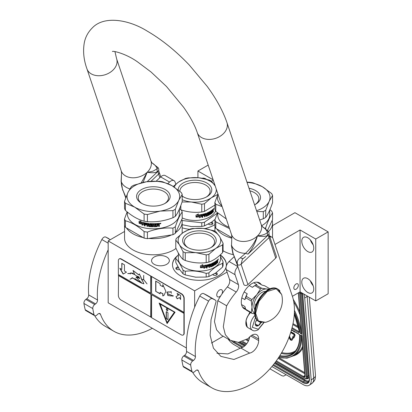 <?xml version="1.0" encoding="UTF-8"?>
<svg xmlns="http://www.w3.org/2000/svg" width="412" height="412" viewBox="0 0 412 412"><rect width="100%" height="100%" fill="white"/><g stroke="black" fill="none" stroke-linecap="round" stroke-linejoin="round"><path stroke-width="0.62" d="M175.733 232.486A28.814 16.634 -0 0 0 182.176 222.001A28.814 16.634 -0 0 0 181.816 219.38M176.032 248.436A28.814 16.634 180 0 1 173.74 249.924A28.814 16.634 180 0 1 142.336 253.535A28.814 16.634 180 0 1 124.548 238.162L124.548 225.488M268.495 231.523A28.814 16.634 -0 0 0 272.538 223.021A28.814 16.634 -0 0 0 272.178 220.399M216.81 228.964A28.814 16.634 -0 0 0 231.693 238.141M296.079 283.992A3.193 1.844 -60 0 1 297.68 283.832A3.193 1.844 -60 0 1 298.17 286.392A3.193 1.844 -60 0 1 296.079 289.209A3.193 1.844 -60 0 1 294.482 289.368A3.193 1.844 -60 0 1 293.993 286.809A3.193 1.844 -60 0 1 296.079 283.992M272.538 225.616L294.93 212.69L328.153 231.874L315.747 239.032L300.07 229.978L300.07 291.866L292.386 296.305M300.07 229.978L274.969 244.47M233.264 254.688A28.814 16.634 180 0 1 223.077 250.79M166.742 264.298A8.894 5.135 -0 0 0 169.342 260.667A8.894 5.135 -0 0 0 163.852 255.924A8.894 5.135 -0 0 0 154.16 257.037A8.894 5.135 -0 0 0 151.554 260.667A8.894 5.135 -0 0 0 157.044 265.41A8.894 5.135 -0 0 0 166.742 264.298M214.889 224.612A26.934 15.553 180 0 1 214.044 225.122A26.934 15.553 180 0 1 204.805 228.608M189.319 229.324A26.934 15.553 180 0 1 182.176 227.8M220.477 255.054A26.934 15.553 180 0 1 226.363 264.762A26.934 15.553 180 0 1 218.478 275.757A26.934 15.553 180 0 1 189.123 279.125A26.934 15.553 180 0 1 172.494 264.762A26.934 15.553 180 0 1 178.01 255.327M227.074 272.121L194.644 290.846L108.181 240.927L124.548 231.477M213.122 179.781L197.925 171.006L208.184 165.083M211.541 181.249L213.277 180.25M328.153 231.874L328.153 293.761L315.747 300.92L300.07 291.866M223.222 336.238L211.438 343.036M186.389 347.965L108.181 302.815L108.181 240.927M301.795 282.122A8.456 4.882 -120 0 0 305.488 290.635A8.456 4.882 -120 0 0 312.002 292.901A8.456 4.882 -120 0 0 313.753 289.028A8.456 4.882 -120 0 0 310.061 280.521A8.456 4.882 -120 0 0 303.546 278.255A8.456 4.882 -120 0 0 301.795 282.122M301.795 241.205A8.456 4.882 -120 0 0 305.488 249.718A8.456 4.882 -120 0 0 312.002 251.984A8.456 4.882 -120 0 0 313.753 248.112A8.456 4.882 -120 0 0 310.061 239.599A8.456 4.882 -120 0 0 303.546 237.333A8.456 4.882 -120 0 0 301.795 241.205M315.747 239.032L315.747 300.92M220.477 255.363A26.934 15.553 180 0 1 226.363 264.911M172.494 264.911A26.934 15.553 180 0 1 176.223 257.17M221.023 295.404A4.074 2.348 -60 0 1 219.627 296.625A4.074 2.348 -60 0 1 217.593 296.825A4.074 2.348 -60 0 1 216.97 293.565A4.074 2.348 -60 0 1 219.627 289.976A4.074 2.348 -60 0 1 221.661 289.775A4.074 2.348 -60 0 1 221.795 294.235M194.644 290.846L194.644 307.151M197.925 171.006L197.925 177.696M206.299 179.184A8.456 4.882 -120 0 0 202.225 178.267M126.448 227.944A28.814 16.634 -0 0 0 143.067 237.539M148.82 238.43A28.814 16.634 -0 0 0 171.526 234.917M313.172 285.717A8.456 4.882 60 0 1 310.349 280.835M313.172 244.8A8.456 4.882 60 0 1 310.349 239.918M208.457 224.082A2.379 1.375 -0 0 0 208.822 224.355A2.379 1.375 -0 0 0 212.185 224.355L212.185 224.355A2.379 1.375 -0 0 0 211.572 222.156M178.072 266.971A2.379 1.375 -0 0 0 175.95 268.696A2.379 1.375 -0 0 0 176.568 269.314A2.379 1.375 -0 0 0 179.555 269.494M212.886 274.722A2.379 1.375 -0 0 0 213.251 274.989A2.379 1.375 -0 0 0 216.614 274.989L216.614 274.989A2.379 1.375 -0 0 0 216.006 272.79M209.075 224.483A1.756 1.015 180 0 1 208.75 223.922M211.933 224.483A1.756 1.015 -0 0 0 212.257 223.891A1.756 1.015 -0 0 0 210.491 222.882M176.825 269.443A1.756 1.015 -0 0 1 176.557 269.118A1.756 1.015 180 0 1 176.496 268.856A1.756 1.015 180 0 1 178.566 267.857M213.504 275.118A1.756 1.015 180 0 1 213.179 274.557M216.362 275.118A1.756 1.015 -0 0 0 216.686 274.526A1.756 1.015 -0 0 0 214.925 273.517M307.131 295.945A12.53 6.577 55.8 0 1 307.172 296.377L304.705 298.056L311.189 379.91A12.53 6.577 -124.2 0 1 309.366 385.163L311.832 383.49A12.53 6.577 55.8 0 0 313.661 378.237L311.189 379.91M304.705 298.056A12.53 6.577 -124.2 0 0 303.757 293.998M228.114 339.061A12.53 6.577 -124.2 0 0 234.001 344.648L240.32 348.294M309.366 385.163A12.53 6.577 -124.2 0 1 303.103 384.54L271.92 366.541M269.942 368.822L281.983 375.775L283.636 376.11L286.139 374.75M301.512 335.435L300.6 334.997L301.929 335.672L305.091 376.135A3.131 1.643 55.8 0 1 303.067 377.294L275.824 361.561M294.405 312.306A50.429 26.466 -124.2 0 1 300.482 333.535L301.502 332.875M301.733 333.236L298.484 292.783M289.281 336.625L289.785 336.434L289.456 336.151M291.397 339.395A0.875 0.458 -124.2 0 1 290.553 338.659L289.579 336.573M291.912 340.168A1.777 0.932 -124.2 0 0 292.062 340.096A1.777 0.932 -124.2 0 0 292.201 339.952L293.359 337.727M293.9 337.881L294.92 335.749A1.514 0.793 -124.2 0 0 294.832 334.57A1.514 0.793 -124.2 0 0 293.854 333.442L291.464 332.062L291.196 332.242L291.253 332.942L293.643 334.323A0.613 0.324 55.8 0 1 294.039 334.781A0.613 0.324 55.8 0 1 294.075 335.255L293.03 336.877L292.741 336.542L293.045 337.634L293.9 337.881L293.607 337.546L294.657 335.929A1.514 0.793 -124.2 0 0 294.565 334.75A1.514 0.793 -124.2 0 0 293.591 333.622L291.196 332.242M293.21 336.599L292.741 336.542M291.238 332.211L290.939 331.742M293.19 330.887L293.643 331.542L294.575 332.077L294.832 331.835M291.784 330.074L292.211 330.712L292.484 330.481M292.937 337.243L291.361 339.457A0.875 0.458 55.8 0 1 291.289 339.534A0.875 0.458 55.8 0 1 290.285 338.839L289.27 336.656M293.519 337.912L293.256 338.092L292.674 337.423M289.028 337.299L289.765 338.875A1.777 0.932 -124.2 0 0 291.794 340.276A1.777 0.932 -124.2 0 0 291.938 340.127L293.256 338.092M293.874 337.366L293.607 337.546M291.207 332.386L290.815 332.144M290.661 332.628L291.042 332.499M294.575 332.077L294.544 331.67M292.211 330.712L292.262 330.352M294.312 331.536L293.437 331.032M250.527 312.553A9.522 5.495 120 0 0 249.1 314.129M248.101 315.556A9.522 5.495 120 0 0 245.954 321.252M250.604 312.595A10.022 5.789 120 0 0 245.851 323.07L245.851 322.709A9.522 5.495 120 0 0 245.851 322.859M245.851 323.07A10.022 5.789 120 0 0 247.926 327.658L252.443 330.264C253.71 331.176 255.589 331.032 258.082 329.832L263.943 322.653M255.445 317.436L252.324 327.293L258.339 329.255L263.67 322.684M256.81 319.867A4.383 2.534 120 0 0 255.239 323.883A4.383 2.534 120 0 0 258.339 325.676A4.383 2.534 120 0 0 260.961 322.493M255.249 323.626L255.651 325.382L258.309 325.619L260.966 322.313M258.309 325.619L255.27 323.868M256.604 320.139A3.76 2.168 120 0 1 255.775 321.566L256.985 320.067M249.904 312.193L247.787 316.323M246.077 320.881L247.148 327.04M250.172 312.348L248.833 314.675M245.856 322.673L247.385 327.179M222.14 206.633L215.775 204.27L215.775 211.402L226.265 218.911M254.977 204.64A15.126 8.734 180 0 0 258.849 198.805A15.126 8.734 180 0 0 254.42 192.631A15.126 8.734 -0 0 0 249.873 190.828M249.008 188.248A16.789 9.692 180 0 1 255.595 190.596A16.789 9.692 180 0 1 255.595 204.3A16.789 9.692 180 0 1 254.58 204.841M231.75 237.59L215.775 228.372L215.775 221.81L229.525 228.614M269.942 209.636L271.673 211.119A29.443 17 180 0 1 272.559 213.025L272.559 219.586L267.496 230.493M272.559 213.025C270.277 215.97 267.996 220.883 265.719 227.764L265.719 228.948M265.719 227.764A29.443 17 180 0 1 264.864 228.294M269.721 210.161L269.721 214.837A25.997 15.007 180 0 1 262.104 225.452A25.997 15.007 -0 0 1 261.702 225.683M217.505 212.875L214.889 219.9L214.889 226.461A29.443 17 -0 0 0 215.775 228.372M214.889 219.9A29.443 17 -0 0 0 215.775 221.81M217.727 213.061L217.727 214.837A25.997 15.007 -0 0 0 229.062 227.233M217.979 194.248L214.889 202.364L214.889 209.492A29.443 17 -0 0 0 215.775 211.402M246.958 182.155L249.677 182.279A29.443 17 180 0 1 252.983 182.789L262.331 186.708A26.311 15.187 180 0 1 269.139 201.38L265.719 210.228L265.719 217.356A29.443 17 180 0 1 264.545 218.077A29.443 17 -0 0 1 263.299 218.751L259.678 220.008M247.035 182.382A26.311 15.187 180 0 1 262.331 186.708L271.673 193.578A29.443 17 180 0 1 272.559 195.489L272.559 202.616C270.277 209.481 267.996 214.395 265.719 217.356M272.559 195.489L269.139 201.38A26.311 15.187 -0 0 1 256.552 210.712M256.825 211.526L263.299 211.624L263.299 218.751M263.299 211.624A29.443 17 -0 0 0 265.719 210.228M217.994 194.284A26.311 15.187 -0 0 0 221.908 205.938M214.889 202.364A29.443 17 -0 0 0 215.775 204.27M211.181 222.423A21.3 12.298 0 0 0 211.315 222.336L215.064 219.385M206.252 197.075A15.126 8.734 0 0 0 209.899 192.754A15.126 8.734 180 0 0 210.125 191.235A15.126 8.734 180 0 0 196.318 182.537A15.126 8.734 180 0 0 180.101 189.721A15.126 8.734 0 0 0 179.874 191.235A15.126 8.734 0 0 0 179.874 191.322M182.197 195.885A15.126 8.734 0 0 0 183.747 197.075M178.211 189.973A16.789 9.692 180 0 1 178.468 188.196A16.789 9.692 180 0 1 197.915 180.332A16.789 9.692 180 0 1 211.531 191.565A16.789 9.692 180 0 1 206.87 196.735A16.789 9.692 180 0 1 183.129 196.735A16.789 9.692 180 0 1 182.197 196.148M201.633 216.46L199.537 217.757L200.217 216.743A21.048 12.154 0 0 1 196.174 217.103L196.946 216.125A21.048 12.154 0 0 0 200.886 215.692L201.633 214.508L201.633 216.46L201.55 214.637M199.48 217.618L201.55 216.326M196.292 216.954A20.796 12.01 0 0 0 200.155 216.599L200.217 216.743M195.973 216.964L196.854 216.022L195.988 217.109L195.988 215.141L198.357 214.019L197.611 215.033L198.316 213.874M196.833 215.878A20.796 12.01 0 0 0 200.732 215.455L201.396 214.4M196.854 216.022A21.048 12.154 0 0 0 200.804 215.594L200.732 215.455M197.611 215.033A21.048 12.154 0 0 0 201.473 214.539L200.804 215.594M210.671 213.56L210.671 213.56A21.048 12.154 0 0 0 211.953 212.649L212.025 210.12A21.048 12.154 0 0 0 213.174 209.1L213.339 210.032L213.117 209.157M213.339 210.032L212.88 210.558L213.339 210.748L213.339 211.984L213.117 210.676M213.117 209.96L212.88 210.558M213.339 211.984A21.048 12.154 0 0 1 212.947 212.371L212.947 211.279L212.566 211.119A20.796 12.01 0 0 1 212.154 211.48L212.36 211.562A21.048 12.154 0 0 0 212.777 211.196L212.947 211.279M212.36 211.562L212.154 212.571L212.154 211.48M212.36 212.649L212.185 213.04L212.154 212.571M212.185 213.04A21.048 12.154 0 0 1 210.259 214.389L210.079 214.292A20.796 12.01 0 0 0 211.979 212.958M210.053 214.276L209.873 211.938A20.796 12.01 0 0 1 209.373 212.226L209.543 212.329A21.048 12.154 0 0 0 210.053 212.041M209.023 212.607L208.858 212.499A20.796 12.01 0 0 1 207.375 213.195L207.524 213.313A21.048 12.154 0 0 0 209.023 212.607L209.023 215.085A21.048 12.154 0 0 0 209.543 214.807L209.373 212.226M209.543 214.807L209.543 212.329M209.023 214.889A20.796 12.01 0 0 0 209.373 214.703M207.524 213.313L207.524 213.885A21.048 12.154 0 0 0 208.529 213.426L208.369 213.318M208.529 213.426L208.529 215.332L208.59 213.447M208.529 215.332A21.048 12.154 0 0 1 206.17 216.321L206.036 216.197A20.796 12.01 0 0 0 208.369 215.219M205.918 215.079L205.789 214.956A20.796 12.01 0 0 1 204.991 215.224L205.109 215.352A21.048 12.154 0 0 0 205.918 215.079L206.17 216.321M202.848 214.822L202.74 215.419L202.848 214.822A21.048 12.154 0 0 0 204.486 214.395L204.486 216.872A21.048 12.154 0 0 0 205.109 216.681L204.991 215.224M205.109 216.681L205.109 215.352M204.486 216.707A20.796 12.01 0 0 0 204.991 216.552M204.486 214.395L204.373 214.266A20.796 12.01 0 0 1 202.756 214.688M202.74 215.419A21.048 12.154 0 0 0 204.223 215.043L204.223 215.615L204.115 215.074M206.417 213.421L206.417 215.564L206.17 213.272A21.048 12.154 0 0 1 202.349 214.358L202.06 214.662L202.06 217.469A21.048 12.154 0 0 0 202.74 217.325L202.647 215.857A20.796 12.01 0 0 0 204.115 215.486M202.74 215.991A21.048 12.154 0 0 0 204.223 215.615M202.74 217.325L202.647 215.857M202.06 217.315A20.796 12.01 0 0 0 202.647 217.186M206.417 215.564L206.51 215.62A21.048 12.154 0 0 0 208.096 214.961L207.942 214.091A20.796 12.01 0 0 1 206.927 214.528L206.69 214.384M208.096 214.204A21.048 12.154 0 0 1 207.071 214.647L206.927 214.528M207.071 214.647L207.071 212.927A21.048 12.154 0 0 0 211.675 210.388L211.675 210.959L211.48 210.532M211.675 210.959A21.048 12.154 0 0 1 210.671 211.66L210.486 211.562A20.796 12.01 0 0 0 211.48 210.872M210.594 212.278A21.048 12.154 0 0 0 211.449 211.701L211.449 212.273L211.253 211.84M210.408 212.757L210.594 213.519L210.408 212.757A20.796 12.01 0 0 0 211.253 212.18M210.594 212.855A21.048 12.154 0 0 0 211.449 212.273M205.109 214.297L205.212 214.173A21.048 12.154 0 0 0 205.82 213.967L205.918 214.508A21.048 12.154 0 0 1 205.109 214.776L205.088 214.044A20.796 12.01 -0 0 0 205.691 213.843L205.789 213.983M205.109 214.776L204.991 214.168M212.36 210.414A21.048 12.154 0 0 0 212.88 209.955L212.669 209.878A20.796 12.01 0 0 1 212.154 210.336L212.36 210.99A21.048 12.154 0 0 0 212.947 210.47L212.947 209.986M212.36 210.99L212.154 210.336M207.375 213.195L207.375 213.771M213.622 209.208L213.792 208.457M213.679 209.229L213.89 208.487M213.988 208.312L213.591 209.059L213.838 208.395M182.197 217.938A21.048 12.154 0 0 0 215.533 210.959M180.832 209.852C187.81 212.139 194.788 212.85 201.772 211.984A23.803 13.745 0 0 0 204.481 211.418L204.481 203.667L211.315 197.786L218.149 194.263M215.198 185.972L211.377 181.089A23.803 13.745 180 0 0 209.167 180.018L198.697 177.768L188.227 177.886A23.803 13.745 180 0 0 185.518 178.458L178.684 181.975A21.3 12.298 180 0 1 198.697 177.768A21.3 12.298 180 0 1 215.013 185.673A21.3 12.298 0 0 1 215.208 185.997M182.068 201.978L191.302 201.988A21.3 12.298 0 0 0 211.315 197.786A21.3 12.298 0 0 0 216.259 189.118M204.481 211.418L214.889 205.104M180.832 209.677L180.832 205.454M201.772 211.984L201.772 204.239A23.803 13.745 0 0 0 204.481 203.667M182.197 199.707A21.3 12.298 -0 0 0 191.302 201.988L201.772 204.239M174.25 187.1A21.3 12.298 180 0 1 178.684 181.975L173.261 186.466M182.176 224.705L191.302 226.538L201.772 226.425L201.772 222.768A23.803 13.745 0 0 0 204.481 222.197L217.428 213.061M182.063 220.508L201.772 222.768M201.772 226.425A23.803 13.745 0 0 0 204.481 225.853L204.481 222.197M204.481 225.853L211.315 222.336M190.643 226.466A21.3 12.298 0 0 0 191.302 226.538M223.077 261.79A23.803 13.745 180 0 1 222.871 262.614A23.803 13.745 -0 0 1 222.578 263.433L222.578 267.089A23.803 13.745 0 0 0 222.871 266.27A23.803 13.745 0 0 0 223.077 265.446L223.077 261.79L220.477 256.583M215.61 273.063A21.3 12.298 0 0 0 215.744 272.971L222.578 267.089M222.871 244.084A23.803 13.745 0 0 0 223.077 243.26L219.442 236.308L215.806 231.724A23.803 13.745 180 0 0 213.596 230.653L203.126 228.408L192.656 228.521A23.803 13.745 180 0 0 189.947 229.093L183.113 232.61A21.3 12.298 180 0 1 203.126 228.408A21.3 12.298 180 0 1 219.442 236.308A21.3 12.298 0 0 1 215.744 248.421L222.578 244.898A23.803 13.745 0 0 0 222.871 244.084M223.077 243.26L223.077 251.006A23.803 13.745 180 0 1 222.871 251.83A23.803 13.745 0 0 1 222.578 252.649L222.578 244.898M210.681 247.71A15.126 8.734 0 0 0 214.328 243.389A15.126 8.734 180 0 0 214.554 241.87A15.126 8.734 180 0 0 200.747 233.171A15.126 8.734 180 0 0 184.535 240.356A15.126 8.734 0 0 0 184.303 241.87A15.126 8.734 0 0 0 188.176 247.71M182.897 238.831A16.789 9.692 180 0 1 202.344 230.972A16.789 9.692 180 0 1 215.96 242.199A16.789 9.692 180 0 1 211.299 247.37A16.789 9.692 180 0 1 187.558 247.37A16.789 9.692 180 0 1 182.897 238.831M206.062 267.094L203.966 268.397L204.646 267.378A21.048 12.154 0 0 1 200.603 267.738L201.375 266.765A21.048 12.154 0 0 0 205.315 266.332L206.062 265.143L206.062 267.094L205.979 265.271M203.909 268.253L205.979 266.961M200.726 267.589A20.796 12.01 0 0 0 204.584 267.239L204.646 267.378M200.407 267.599L201.283 266.657L200.417 267.743L200.417 265.776L202.786 264.653L202.04 265.668L202.745 264.509M201.262 266.512A20.796 12.01 0 0 0 205.166 266.09L205.825 265.034M201.283 266.657A21.048 12.154 0 0 0 205.233 266.229L205.166 266.09M202.04 265.668A21.048 12.154 0 0 0 205.902 265.173L205.233 266.229M215.1 264.195L215.1 264.195A21.048 12.154 0 0 0 216.382 263.283L216.455 260.755A21.048 12.154 0 0 0 217.603 259.735L217.768 260.667L217.546 259.792M217.768 260.667L217.309 261.193L217.768 261.383L217.768 262.624L217.546 261.311M217.546 260.595L217.309 261.193M217.768 262.624A21.048 12.154 0 0 1 217.376 263.005L217.376 261.919L216.995 261.754A20.796 12.01 0 0 1 216.583 262.114L216.789 262.197A21.048 12.154 0 0 0 217.206 261.831L217.376 261.919M216.789 262.197L216.583 263.206L216.583 262.114M216.789 263.289L216.408 263.592L216.583 263.206M216.614 263.675A21.048 12.154 0 0 1 214.688 265.029L214.508 264.926A20.796 12.01 0 0 0 216.408 263.592M214.482 264.911L214.302 262.578A20.796 12.01 0 0 1 213.802 262.861L213.972 262.964A21.048 12.154 0 0 0 214.482 262.676M213.452 263.242L213.287 263.134A20.796 12.01 0 0 1 211.804 263.829L211.953 263.948A21.048 12.154 0 0 0 213.452 263.242L213.452 265.719A21.048 12.154 0 0 0 213.972 265.441L213.802 262.861M213.972 265.441L213.972 262.964M213.452 265.524A20.796 12.01 0 0 0 213.802 265.338M211.953 263.948L211.953 264.519A21.048 12.154 0 0 0 212.958 264.061L212.798 263.953M212.958 264.061L212.958 265.967L213.019 264.082M212.958 265.967A21.048 12.154 0 0 1 210.599 266.955L210.465 266.837A20.796 12.01 0 0 0 212.798 265.853M210.347 265.719L210.218 265.596A20.796 12.01 0 0 1 209.42 265.858L209.543 265.987A21.048 12.154 0 0 0 210.347 265.719L210.599 266.955M207.277 265.457L207.169 266.054L207.277 265.457A21.048 12.154 0 0 0 208.915 265.029L208.915 267.506A21.048 12.154 0 0 0 209.543 267.316L209.42 265.858M209.543 267.316L209.543 265.987M208.915 267.342A20.796 12.01 0 0 0 209.42 267.187M208.915 265.029L208.802 264.901A20.796 12.01 0 0 1 207.185 265.323M207.169 266.054A21.048 12.154 0 0 0 208.652 265.678L208.652 266.25L208.544 265.709M210.846 264.056L210.846 266.204L210.599 263.907A21.048 12.154 0 0 1 206.778 264.998L206.489 265.297L206.489 268.104A21.048 12.154 0 0 0 207.169 267.96L207.076 266.492A20.796 12.01 0 0 0 208.544 266.121M207.169 266.626A21.048 12.154 0 0 0 208.652 266.25M207.169 267.96L207.076 266.492M206.489 267.949A20.796 12.01 0 0 0 207.076 267.826M210.846 266.204L210.939 266.26A21.048 12.154 0 0 0 212.525 265.596L212.371 264.725A20.796 12.01 0 0 1 211.356 265.163L211.119 265.019M212.525 264.839A21.048 12.154 0 0 1 211.5 265.282L211.356 265.163M211.5 265.282L211.5 263.562A21.048 12.154 0 0 0 216.104 261.023L216.104 261.594L215.909 261.172M216.104 261.594A21.048 12.154 0 0 1 215.1 262.295L214.915 262.197A20.796 12.01 0 0 0 215.909 261.507M215.023 262.918A21.048 12.154 0 0 0 215.878 262.336L215.878 262.908L215.682 262.475M214.837 263.392L215.023 264.154L214.837 263.392A20.796 12.01 0 0 0 215.682 262.82M215.023 263.489A21.048 12.154 0 0 0 215.878 262.908M209.543 264.931L209.641 264.808A21.048 12.154 0 0 0 210.249 264.607L210.347 265.143A21.048 12.154 0 0 1 209.543 265.41L209.517 264.679A20.796 12.01 -0 0 0 210.12 264.483L210.218 264.617M209.543 265.41L209.42 264.803M216.789 261.053A21.048 12.154 0 0 0 217.309 260.59L217.098 260.513A20.796 12.01 0 0 1 216.583 260.971L216.789 261.625A21.048 12.154 0 0 0 217.376 261.105L217.376 260.621M216.789 261.625L216.583 260.971M211.804 263.829L211.804 264.406M218.051 259.848L218.221 259.091M218.108 259.864L218.319 259.122M218.267 259.076L218.02 259.694L218.422 258.947M178.381 253.092L178.381 258.927A21.048 12.154 0 0 0 197.595 271.034A21.048 12.154 0 0 0 220.157 261.038A21.048 12.154 180 0 0 220.477 258.927L220.477 254.698M175.78 240.134L179.416 244.723A21.3 12.298 -0 0 1 178.453 238.378A21.3 12.298 180 0 1 183.113 232.61L176.279 238.497A23.803 13.745 180 0 0 175.986 239.31A23.803 13.745 0 0 0 175.78 240.134L175.78 247.885C178.205 253.303 180.626 257.15 183.052 259.421A23.803 13.745 0 0 0 185.261 260.487C192.239 262.774 199.223 263.484 206.201 262.619A23.803 13.745 0 0 0 208.91 262.053L208.91 254.302L215.744 248.421A21.3 12.298 0 0 1 195.731 252.623L206.201 254.874A23.803 13.745 0 0 0 208.91 254.302M208.91 262.053C213.468 260.492 218.02 257.356 222.578 252.649M183.052 251.67A23.803 13.745 0 0 0 185.261 252.741L195.731 252.623A21.3 12.298 -0 0 1 179.416 244.723L183.052 251.67L183.052 259.421M185.261 260.487L185.261 252.741M206.201 262.619L206.201 254.874M178.381 254.982L176.279 257.026A23.803 13.745 180 0 0 175.986 257.84A23.803 13.745 0 0 0 175.78 258.664C178.205 260.95 180.626 264.798 183.052 270.2A23.803 13.745 -0 0 0 185.261 271.271C192.239 270.421 199.223 271.132 206.201 273.403A23.803 13.745 0 0 0 208.91 272.832C213.468 268.14 218.02 265.004 222.578 263.433M175.78 258.664L175.78 262.326L179.416 269.273L183.052 273.856A23.803 13.745 -0 0 0 185.261 274.928L195.731 277.178L206.201 277.06L206.201 273.403M185.261 274.928L185.261 271.271M206.201 277.06A23.803 13.745 0 0 0 208.91 276.493L208.91 272.832M208.91 276.493L215.744 272.971M183.052 273.856L183.052 270.2M195.072 277.101A21.3 12.298 0 0 0 195.731 277.178M125.413 210.377A29.443 17 -0 0 1 124.527 208.472L124.527 201.339L127.947 192.497A26.311 15.187 -0 0 1 134.76 185.683A26.311 15.187 -0 0 1 146.554 181.754L133.787 185.204A29.443 17 0 0 0 132.546 185.884A29.443 17 0 0 0 131.371 186.6L127.947 192.497A26.311 15.187 -0 0 0 134.76 207.169L125.413 203.25L125.413 210.377C131.644 215.924 137.876 219.519 144.102 221.167A29.443 17 -0 0 0 147.408 221.677L147.408 214.549L160.17 211.099A26.311 15.187 -0 0 0 178.777 200.356L175.358 209.203L175.358 216.331A29.443 17 180 0 1 174.183 217.052A29.443 17 -0 0 1 172.937 217.732C164.424 220.997 155.916 222.31 147.408 221.677M172.937 217.732L172.937 210.599L160.17 211.099A26.311 15.187 -0 0 1 134.76 207.169L144.102 214.039L144.102 221.167M164.615 203.621A15.126 8.734 180 0 0 168.487 197.786A15.126 8.734 180 0 0 164.058 191.606A15.126 8.734 -0 0 0 147.573 189.716A15.126 8.734 -0 0 0 138.236 197.786A15.126 8.734 -0 0 0 142.109 203.621M165.233 189.572A16.789 9.692 180 0 1 165.233 203.281A16.789 9.692 180 0 1 141.491 203.281L141.491 203.281A16.789 9.692 180 0 1 141.491 189.572A16.789 9.692 180 0 1 165.233 189.572M144.102 238.136L125.413 227.347L125.413 220.786C131.644 222.413 137.876 226.013 144.102 231.575L144.102 238.136A29.443 17 -0 0 0 147.408 238.646L172.937 234.696L172.937 228.14C164.429 227.486 155.916 228.804 147.408 232.09L147.408 238.646M179.581 208.616L181.311 210.094A29.443 17 180 0 1 182.197 212.005L182.197 218.561L175.358 233.3A29.443 17 180 0 1 172.937 234.696M182.197 212.005C179.915 214.946 177.634 219.859 175.358 226.739L175.358 233.3M175.358 226.739A29.443 17 180 0 1 174.183 227.46A29.443 17 0 0 1 172.937 228.14M179.359 209.136L179.359 213.818A25.997 15.007 180 0 1 171.747 224.432A25.997 15.007 -0 0 1 143.412 227.682A25.997 15.007 -0 0 1 127.365 213.818L127.365 212.036M127.143 211.856L124.527 218.88L124.527 225.436A29.443 17 -0 0 0 125.413 227.347M124.527 218.88A29.443 17 -0 0 0 125.413 220.786M144.102 231.575A29.443 17 -0 0 0 147.408 232.09M144.092 224.545L142.119 225.05L142.753 224.257A25.745 14.863 180 0 1 139.338 223.175L139.946 222.449M142.753 224.257L142.011 225.179L143.999 224.684L143.999 222.701L143.288 223.598A25.997 15.007 180 0 1 139.817 222.573L139.338 223.175M139.204 223.299A25.997 15.007 180 0 0 142.65 224.386L142.377 224.725M139.199 221.234L139.199 223.083M143.314 223.34A25.745 14.863 180 0 1 139.879 222.315L139.065 223.247L139.065 221.254L141.007 220.925L140.363 221.702A25.997 15.007 180 0 0 143.855 222.671L143.948 222.537M143.216 223.469A25.997 15.007 180 0 1 139.745 222.439M159.393 224.406L158.929 224.828L159.393 224.406L159.341 223.417L159.336 224.267M159.336 224.957L158.929 224.828L159.393 225.122L159.336 226.229A25.745 14.863 180 0 1 158.646 226.317M159.336 224.983L159.336 226.229M159.393 226.368A25.997 15.007 180 0 1 158.646 226.466L158.337 225.163A25.997 15.007 180 0 1 157.595 225.24L157.25 226.466A25.745 14.863 180 0 1 154.248 226.626L153.949 226.389M158.646 225.369L158.29 225.019A25.745 14.863 180 0 1 157.554 225.096M158.599 225.225L158.29 225.019L158.605 225.251M157.595 225.24L157.286 226.605A25.997 15.007 180 0 1 154.253 226.77L153.954 226.533L154.248 226.626M153.949 224.138L153.949 224.138A25.745 14.863 180 0 1 153.233 224.143L153.233 226.78A25.997 15.007 180 0 1 152.522 226.77L152.528 226.626A25.745 14.863 180 0 0 153.233 226.636M153.233 224.288A25.997 15.007 180 0 0 153.954 224.282L153.954 226.533M150.498 224.051L150.473 224.195A25.997 15.007 180 0 0 152.522 224.277L152.528 224.133A25.745 14.863 180 0 1 150.498 224.051L150.39 224.221M152.079 226.373L151.77 226.749L152.069 226.518L151.77 224.834A25.997 15.007 180 0 1 150.473 224.772L150.473 224.195M151.786 226.605A25.745 14.863 180 0 1 148.892 226.409L148.557 226.281L148.603 225.04L148.603 226.137M151.77 226.749A25.997 15.007 180 0 1 148.85 226.554L148.892 226.409M148.603 225.04A25.745 14.863 180 0 1 147.697 224.931L147.64 226.409A25.997 15.007 180 0 1 146.955 226.317L147.017 223.685A25.745 14.863 180 0 1 145.282 223.392L145.091 224.082A25.997 15.007 180 0 0 146.677 224.36L146.677 224.937A25.997 15.007 180 0 1 145.091 224.658L145.173 224.525A25.745 14.863 180 0 0 146.677 224.787M148.557 225.184A25.997 15.007 180 0 1 147.64 225.07M146.955 226.317L147.017 223.685M146.955 223.824A25.997 15.007 180 0 1 145.204 223.531L145.091 223.603M145.091 224.658L145.091 226.003A25.997 15.007 180 0 1 144.416 225.864L144.782 222.717M144.504 222.902L144.416 225.864M151.225 226.152L151.225 226.152A25.997 15.007 180 0 1 149.252 226.013L148.85 223.484A25.997 15.007 180 0 1 144.7 222.851M151.245 225.246L151.338 226.064L151.245 225.246A25.745 14.863 180 0 1 149.968 225.163L149.638 225.045L149.932 223.582L149.664 223.706M151.225 225.39A25.997 15.007 180 0 1 149.932 225.307L149.968 225.163M149.674 223.685L149.674 224.9M156.375 223.608L156.405 224.185L156.405 223.608A25.997 15.007 180 0 1 149.932 223.582M156.375 224.04A25.745 14.863 180 0 1 154.814 224.118L154.701 224.7A25.745 14.863 180 0 1 154.701 224.7L154.711 224.844A25.997 15.007 180 0 0 156.05 224.782L156.024 225.215A25.745 14.863 180 0 1 154.701 225.276L154.814 226.034M156.405 224.185A25.997 15.007 180 0 1 154.83 224.262L154.814 224.118M156.05 225.359A25.997 15.007 180 0 1 154.711 225.421L154.701 225.276M159.083 223.345L159.393 223.541L159.083 223.345A25.997 15.007 180 0 1 156.998 223.562L156.879 226.064A25.997 15.007 180 0 1 154.83 226.178L154.711 225.421M148.444 224.015L148.444 224.015A25.997 15.007 180 0 1 147.754 223.932L147.697 223.937M148.49 223.876A25.745 14.863 180 0 1 147.805 223.793M147.754 223.932L147.64 224.494A25.997 15.007 180 0 0 148.557 224.607L148.603 224.463A25.745 14.863 180 0 1 148.557 224.458M148.557 224.123L148.557 224.607M157.595 224.664A25.997 15.007 180 0 0 158.646 224.55L158.476 223.845A25.745 14.863 180 0 1 157.554 223.943L157.595 224.664L157.554 223.943M158.527 223.989A25.997 15.007 180 0 1 157.595 224.087M148.603 223.979L148.603 224.463M156.024 224.787L156.024 225.215M145.091 225.848A25.745 14.863 180 0 1 144.504 225.73M147.64 226.265A25.745 14.863 180 0 1 147.017 226.178M152.528 224.133L152.528 226.626M160.201 223.294L160.644 223.268L160.644 223.773L160.201 223.845L160.17 223.232M160.237 223.69L160.134 223.252M160.84 223.258L160.644 223.659M160.201 223.793L159.907 223.665M160.886 223.325L159.902 223.618L160.845 223.314M152.522 224.277L152.522 226.77M148.85 226.554L148.557 226.281M149.932 225.307L149.638 225.045M154.83 224.262L154.711 224.844M182.197 194.464A29.443 17 180 0 0 181.311 192.558L171.969 185.683A26.311 15.187 180 0 0 146.554 181.754L159.315 181.254A29.443 17 180 0 1 162.622 181.769L171.969 185.683A26.311 15.187 180 0 1 178.777 200.356L182.197 194.464L182.197 201.592C179.915 208.457 177.634 213.37 175.358 216.331M172.937 210.599A29.443 17 -0 0 0 175.358 209.203M124.527 201.339A29.443 17 -0 0 0 125.413 203.25M144.102 214.039A29.443 17 -0 0 0 147.408 214.549M268.253 231.24L262.326 226.631L261.218 224.592A15.661 11.392 161.4 0 1 257.443 235.973C262.511 235.365 265.843 234.176 267.445 232.404L268.403 231.405C269.386 232.718 269.278 233.99 268.088 235.211L247.972 254.127C252.268 249.013 255.425 242.962 257.443 235.973C262.058 236.648 265.369 236.534 267.383 235.633L268.094 234.871L275.731 258.103A2.508 1.823 161.4 0 0 276.339 256.279L269.494 235.911L268.887 237.729L241.087 264.216L242.344 259.266L245.712 256.527L243.286 258.504M247.972 254.127L245.459 253.349A19.086 13.884 161.4 0 1 231.529 245.305L231.827 236.869L231.529 245.305L233.151 253.699L237.626 264.798C236.704 261.831 237.606 259.508 240.33 257.84L245.459 253.349C250.445 248.843 254.436 243.054 257.443 235.973A15.661 11.392 161.4 0 1 242.436 241.447A15.661 11.392 161.4 0 1 231.529 234.567L197.24 132.51A15.661 11.392 -18.6 0 0 208.148 139.39A15.661 11.392 -18.6 0 0 223.155 133.915A15.661 11.392 -18.6 0 0 226.93 122.534L261.218 224.592M125.923 197.394L122.853 190.02C121.859 187.486 121.319 184.684 121.236 181.625L121.53 173.189L121.231 170.887A15.661 11.392 -18.6 0 0 132.144 177.768A15.661 11.392 -18.6 0 0 147.151 172.293L141.249 182.846M240.33 257.84L243.059 258.7M233.151 253.699L236.936 263.989L237.626 264.798A2.508 1.823 -18.6 0 0 241.087 264.216L247.931 284.584A2.508 1.823 161.4 0 1 244.47 285.166A2.508 1.823 161.4 0 1 243.78 284.362L236.936 263.989M151.034 181.254L158.594 174.055L157.801 171.196L157.09 171.958C155.015 172.782 152.327 173.035 147.151 172.293A15.661 11.392 -18.6 0 0 150.921 160.912L152.028 162.956L157.961 167.56L157.152 168.729L153.408 170.954C152.826 171.387 147.754 172.319 147.151 172.293L143.093 182.408M125.748 197.868L122.853 190.02M157.935 167.535L158.11 167.73C159.12 169.193 159.017 170.46 157.796 171.536L147.156 181.666M247.931 284.584L275.731 258.103M216.918 353.228L227.924 353.918L240.778 347.991L249.641 353.105L233.918 359.47L220.873 356.375L213.411 348.135L210.146 335.327L211.037 319.609L215.79 302.64A2.693 1.555 120 0 0 215.476 300.188A2.693 1.555 120 0 0 215.43 300.163L212.443 298.674A3.76 2.168 120 0 0 208.601 301.157A80.18 46.293 120 0 0 195.221 351.122A80.18 46.293 120 0 0 195.422 356.534A3.131 1.808 -60 0 1 193.486 360.407L192.605 361.041A3.131 1.808 120 0 0 190.689 365.089A87.699 50.635 120 0 0 191.987 371.377A3.131 1.808 120 0 0 192.558 372.196A80.18 46.293 120 0 0 202.967 382.712L211.83 387.826A80.18 46.293 120 0 0 251.917 383.855A60.137 34.721 120 0 0 292.36 296.233L273.002 238.61A6.262 3.615 120 0 0 271.92 237.199A6.262 3.615 120 0 0 269.87 237.039M208.601 301.157L199.743 296.043A80.18 46.293 120 0 0 186.363 346.008A80.18 46.293 120 0 0 186.564 351.421L195.422 356.534M240.778 347.991A9.522 5.495 120 0 0 249.687 336.892M237.853 266.713A6.262 3.615 120 0 0 235.087 274.727L226.229 269.608L229.556 279.511A6.262 3.615 120 0 1 227.362 286.912A48.734 28.14 120 0 0 217.855 300.688L214.456 321.602L216.614 329.837L221.383 335.177L230.241 340.291L238.419 342.372L248.245 338.546A9.522 5.495 120 0 1 256.681 334.693A9.522 5.495 120 0 1 258.654 339.05L258.654 340.585A9.522 5.495 120 0 1 249.641 353.105M226.229 269.608A6.262 3.615 -60 0 1 229.072 261.522L234.093 256.743M196.993 370.002L198.363 370.79A3.131 1.808 -60 0 0 197.832 370.125A3.131 1.808 -60 0 0 195.623 370.764L194.773 371.557A3.131 1.808 120 0 1 192.558 372.196L183.701 367.082A3.131 1.808 -60 0 1 183.124 366.263A87.699 50.635 120 0 1 181.831 359.975A3.131 1.808 -60 0 1 183.747 355.927L184.627 355.293A3.131 1.808 120 0 0 186.564 351.421M199.743 296.043A3.76 2.168 -60 0 1 203.585 293.56L206.572 295.049A2.693 1.555 -60 0 1 206.618 295.074A2.693 1.555 -60 0 1 206.664 295.105M217.727 300.621L226.585 305.735L223.314 326.721L225.349 334.719L230.236 340.297M217.855 300.688L226.585 305.735M235.087 274.727L238.414 284.625A6.262 3.615 -60 0 1 236.22 292.026A48.734 28.14 120 0 0 226.713 305.802M198.363 370.79A80.18 46.293 120 0 0 211.83 387.826M261.28 284.661A15.033 8.678 120 0 0 259.436 282.864A15.033 8.678 120 0 0 247.849 286.891A15.033 8.678 120 0 0 241.288 302.022A15.033 8.678 120 0 0 244.404 308.902A15.033 8.678 120 0 0 245.784 309.448M108.181 249.821A80.18 46.293 120 0 0 97.33 294.606A80.18 46.293 120 0 0 97.531 300.018A3.131 1.808 -60 0 1 95.594 303.891L94.714 304.525A3.131 1.808 120 0 0 92.798 308.573A87.699 50.635 120 0 0 94.09 314.861A3.131 1.808 120 0 0 94.667 315.68A3.131 1.808 120 0 0 96.882 315.036L97.726 314.248A3.131 1.808 -60 0 1 99.941 313.609A3.131 1.808 -60 0 1 100.466 314.274A80.18 46.293 120 0 0 113.933 331.31A80.18 46.293 120 0 0 152.316 328.297M108.181 243.178L101.852 239.521A80.18 46.293 120 0 0 88.472 289.492A80.18 46.293 120 0 0 88.673 294.904L97.531 300.018M175.811 184.174L175.11 182.094A6.262 3.615 120 0 0 174.029 180.683A6.262 3.615 120 0 0 169.528 182.032L160.67 176.918L156.251 181.125M160.67 176.918A6.262 3.615 -60 0 1 165.171 175.564L174.029 180.683M94.672 315.68A80.18 46.293 120 0 0 105.075 326.196L113.933 331.31M94.667 315.68L85.809 310.566A3.131 1.808 -60 0 1 85.233 309.742A87.699 50.635 120 0 1 83.94 303.459A3.131 1.808 -60 0 1 85.856 299.411L86.736 298.777A3.131 1.808 120 0 0 88.673 294.904M101.852 239.521A3.76 2.168 -60 0 1 105.693 237.039L108.68 238.533A2.693 1.555 -60 0 1 108.727 238.558A2.693 1.555 -60 0 1 108.773 238.584M169.528 182.032L167.864 183.618M244.162 291.969L247.221 293.735L246.237 296.331L251.881 299.586A15.471 8.935 120 0 0 251.315 301.043L252.005 307.177L251.315 312.533A15.471 8.935 120 0 0 251.881 313.336L254.698 313.846M249.255 285.537L252.365 287.334L254.853 285.614L260.497 288.869L256.882 294.626L251.881 299.586M253.653 282.771L256.964 284.682L255.981 284.96L261.625 288.22L266.626 289.003A13.781 7.957 120 0 0 256.882 294.626A13.781 7.957 120 0 0 252.005 307.177M269.391 289.064L266.626 289.003A13.781 7.957 120 0 1 268.449 289.518M256.959 282.163L262.109 285.14L264.597 285.732L269.963 288.827M241.55 304.581L244.919 306.528L245.676 309.273A15.471 8.935 120 0 0 246.237 310.076L251.881 313.336M242.56 307.105L245.531 308.82M245.676 309.273L251.315 312.533M241.823 297.876L244.919 299.663L245.676 297.783L251.315 301.043M244.919 299.663A14.41 8.317 -60 0 1 247.221 293.735M245.676 297.783A15.471 8.935 -60 0 1 246.237 296.331M260.497 288.869A15.471 8.935 -60 0 1 261.625 288.22M254.853 285.614A15.471 8.935 -60 0 1 255.419 285.269A15.471 8.935 -60 0 1 255.981 284.96M252.365 287.334A14.41 8.317 -60 0 1 254.668 285.707L255.419 285.269M252.005 307.197A13.781 7.957 120 0 0 254.673 313.383M265.498 291.444A11.088 6.401 -60 0 0 253.91 306.085A11.088 6.401 120 0 0 254.863 309.86M261.744 322.611A18.792 10.851 -60 0 1 259.2 321.787L265.498 322.344L258.391 321.005L255.646 313.285L258.932 301.321L267.156 291.516L276.22 288.75L281.623 294.415L277.992 289.234A18.792 10.851 -60 0 1 279.98 291.026M256.315 304.298L255.775 303.984A10.336 5.969 120 0 0 255.507 306.394A10.336 5.969 120 0 0 255.512 306.76M254.575 309.345A10.336 5.969 120 0 0 254.724 309.438L254.91 309.546M264.906 291.449A10.336 5.969 -60 0 1 265.06 291.536L265.246 291.644M255.775 303.984L255.775 305.879M256.29 304.375A1.251 0.721 -120 0 0 256.032 304.432A1.251 0.721 -120 0 0 255.775 305.009A1.251 0.721 -120 0 0 255.878 305.549M256.125 304.396A1.251 0.721 -120 0 0 255.986 305.22M183.278 334.93A3.76 2.168 -120 0 0 183.412 334.863A3.76 2.168 -120 0 0 184.19 333.143L184.19 298.365A3.76 2.168 -120 0 0 181.532 293.761L121.293 258.978A3.76 2.168 -120 0 0 119.413 258.793A3.76 2.168 -120 0 0 119.284 258.88M183.927 313.352L151.59 294.683L151.59 317.698L181.27 334.832A3.76 2.168 -120 0 0 183.149 335.018A3.76 2.168 -120 0 0 183.927 333.298L183.927 298.515A3.76 2.168 -120 0 0 181.27 293.916L150.88 276.164L150.704 293.148L118.368 274.48L118.368 260.667A3.76 2.168 -120 0 1 119.145 258.947L119.413 258.793M118.548 274.583L118.368 295.45A3.76 2.168 -120 0 0 121.025 300.049L151.59 317.492M150.88 276.164L121.025 259.133A3.76 2.168 -120 0 0 119.145 258.947M180.595 299.545L180.595 295.456L177.052 293.411L178.195 295.394L175.981 296.671L177.237 298.839L179.452 297.562L180.595 299.545M163.971 295.394L165.866 291.325L162.786 284.61L162.786 286.711L160.129 285.176L160.129 283.641L155.7 281.082L155.7 291.31L160.129 293.869L160.129 292.335L162.786 293.869L162.786 295.965L163.719 295.548M163.796 295.502L162.786 295.965M173.421 295.945L167.643 293.787L167.828 295.502L167.133 292.149L170.836 291.995L171.485 293.236L170.908 291.995L171.227 291.542L170.826 291.923L167.087 292.082L167.869 295.569L167.684 293.859L173.421 295.945M167.916 295.507L171.129 295.96L167.916 295.507M151.59 276.782L151.59 293.658L183.927 312.327M151.59 294.683L184.102 313.249M167.092 323.58L175.069 312.234L159.12 303.031L167.092 323.58M118.548 275.396L150.88 294.065L150.88 317.086M150.704 317.183L150.88 294.065M118.368 275.499L150.704 294.168M119.794 268.294L123.131 274.073L126.469 272.147L124.465 270.988L124.465 264.823L121.797 263.283L121.797 269.448L119.794 268.294M138.417 281.535L132.113 277.642L141.388 282.962M140.502 281.921L141.213 282.179L140.399 281.829L140.338 282.452L134.909 278.594L137.778 281.082L132.041 277.678M138.978 276.967L139.071 278.291L136.166 276.982L135.986 277.322M139.168 280.824L140.085 281.123M134.719 274.464L130.784 272.883L130.326 273.347L127.725 273.553L130.28 273.439L130.207 274.031L130.846 272.991L134.734 274.583M136.825 276.045L138.535 276.725M143.906 283.775L139.369 273.887M138.787 274.886L133.122 270.535M131.546 278.667L132.345 277.982L129.991 279.259L132.458 278.054M131.48 278.558L129.991 279.259M141.414 279.738L143.649 279.63L147.053 283.909L143.695 279.568L143.695 275.345L143.603 279.516L141.414 279.738M150.704 276.267L150.704 293.148M179.452 297.562L180.595 299.138M175.981 296.671L177.412 298.741M178.195 295.394L176.161 296.568M177.407 293.612L178.375 295.291M155.7 291.31L160.129 293.663M155.88 281.185L155.88 291.212M162.786 286.711L162.967 284.867M162.786 293.869L162.967 295.862M160.129 292.335L162.967 293.766M167.133 292.057L166.778 292.53M167.736 293.833L168.271 293.787M171.222 295.893L171.624 295.924M172.211 296.135L173.411 295.934M170.826 291.923L171.176 291.511M170.836 291.995L167.993 291.933M167.179 292.123L168.081 291.881M168.003 295.461L171.047 295.888M159.403 303.191L167.236 323.379M120.15 268.5L123.306 273.97M121.797 269.448L121.973 263.386M138.483 281.494L137.778 281.082M139.168 281.901L141.404 282.91M139.92 278.409L136.223 277.091L137.371 277.168M138.901 278.213L139.951 278.383M130.805 272.868L130.228 273.928M130.846 272.991L133.153 273.218M140.07 278.172L139.153 278.321L139.091 277.039M141.342 282.369L140.435 282.493L140.461 281.937L141.29 282.333M140.435 281.813L140.368 282.292M139.05 276.926L139.143 278.249M127.864 273.625L130.352 273.398M141.208 283.008L143.86 283.801L139.323 273.908L138.741 274.922L133.009 270.514L134.739 274.619L139.869 278.44L136.125 277.147L141.306 282.951M141.445 279.856L143.695 279.542M160.067 303.881L174.477 312.203L167.092 322.555L160.067 303.881M159.887 303.984L174.477 312.203M174.302 312.306L167.092 322.555M167.89 310.148A1.128 0.649 -120 0 0 167.401 309.015A1.128 0.649 -120 0 0 166.53 308.712A1.128 0.649 -120 0 0 166.299 309.227A1.128 0.649 -120 0 0 166.788 310.365A1.128 0.649 -120 0 0 167.658 310.663A1.128 0.649 -120 0 0 167.89 310.148M167.535 319.449A0.628 0.36 -120 0 0 167.849 319.48A0.628 0.36 -120 0 0 167.978 319.192L167.978 313.053A0.628 0.36 -120 0 0 167.535 312.286L166.649 311.776A0.628 0.36 -120 0 0 166.34 311.745A0.628 0.36 -120 0 0 166.206 312.033L166.206 318.167A0.628 0.36 -120 0 0 166.649 318.934L167.715 319.346A0.628 0.36 -120 0 0 167.926 319.408M166.623 308.676A1.128 0.649 -120 0 0 166.474 309.129A1.128 0.649 -120 0 0 166.906 310.2A1.128 0.649 -120 0 0 167.741 310.602M166.438 311.714A0.628 0.36 -120 0 0 166.386 311.93L166.386 318.069A0.628 0.36 -120 0 0 166.829 318.837L167.715 319.346M307.486 296.151A6.262 3.919 175.5 0 1 307.172 296.377L313.661 378.237A6.262 3.919 175.5 0 0 315.474 375.183L309.294 297.196M302.264 293.133A10.022 5.258 55.8 0 1 302.841 295.862L309.417 378.891A10.022 5.258 55.8 0 1 302.949 382.594L272.955 365.279M242.246 347.548L233.846 342.696A10.022 5.258 55.8 0 1 231.415 340.858M302.841 295.862A0.628 0.391 175.5 0 1 302.655 295.615L302.114 293.05M309.417 378.891A0.628 0.391 175.5 0 1 309.232 378.638L302.655 295.615M309.232 378.638C309.33 380.235 308.933 381.445 308.047 382.274A9.399 4.934 55.8 0 1 303.35 381.806L273.517 364.584M302.949 382.594A0.628 0.36 -60 0 1 303.35 381.806L304.674 380.909L274.413 363.436M243.173 347.064L234.248 341.914A9.399 4.934 55.8 0 1 233.614 341.512M233.846 342.696A0.628 0.36 -60 0 1 234.248 341.914L234.5 341.744M308.598 381.733A9.399 4.934 55.8 0 1 304.674 380.909A0.628 0.36 -60 0 0 305.076 380.122L274.953 362.73M244.465 346.147L237.945 342.382M309.057 380.781A8.77 4.604 55.8 0 1 305.076 380.122M245.161 345.529L239.537 342.284M306.518 378.772A6.262 3.286 -124.2 0 0 308.964 375.857L302.537 294.688M308.964 375.857A0.628 0.391 -4.5 0 0 308.083 375.904L301.502 292.875A5.639 2.961 -124.2 0 0 301.486 292.685M301.672 292.793A0.628 0.391 -4.5 0 0 301.502 292.875L300.533 293.535L307.11 376.563L308.083 375.904A5.639 2.961 -124.2 0 1 307.259 378.267L306.291 378.927A5.639 2.961 55.8 0 0 307.11 376.563A0.628 0.391 175.5 0 1 306.224 376.604A5.011 2.632 55.8 0 1 302.99 378.458L275.195 362.411M300.188 291.938A5.639 2.961 55.8 0 1 300.533 293.535A0.628 0.391 175.5 0 1 299.648 293.576L306.224 376.604M275.108 362.524L303.119 378.7A0.628 0.36 -60 0 1 302.99 378.458M245.459 345.241L240.175 342.192M299.375 292.268A5.011 2.632 55.8 0 1 299.648 293.576M241.684 341.852L246.18 344.447M278.769 357.328A50.429 26.466 -124.2 0 0 300.6 334.997M300.482 333.535L301.775 334.281M291.526 329.76L298.798 333.957A1.251 0.659 55.8 0 1 299.766 335.486A49.172 25.807 55.8 0 1 279.351 356.437M294.333 313.82A49.172 25.807 55.8 0 1 299.488 331.984A1.251 0.659 55.8 0 1 298.685 332.494L291.856 328.555M242.823 341.491L246.737 343.747M305.091 376.135A0.628 0.391 175.5 0 1 304.906 375.883L301.733 335.821L301.007 335.399M304.906 375.883L304.726 376.63A2.508 1.313 55.8 0 1 303.469 376.506L276.344 360.845M303.067 377.294A0.628 0.36 -60 0 1 303.469 376.506L304.88 375.548M278.636 357.534L287.04 358.167L293.993 355.633A51.052 26.795 -124.2 0 0 301.522 335.698M294.441 310.349A51.052 26.795 55.8 0 1 301.316 332.999L301.517 333.112M298.798 333.957A0.628 0.36 120 0 0 298.927 334.199A0.628 0.36 120 0 0 299.133 334.214M299.766 335.486A0.628 0.407 177.8 0 1 299.581 335.214C299.807 344.025 297.474 350.143 292.587 353.558A48.549 25.482 55.8 0 1 279.856 355.644M298.685 332.494A0.628 0.36 -60 0 1 299.086 331.706L292.087 327.669M299.488 331.984A0.628 0.376 173.3 0 1 299.308 331.763A0.628 0.33 55.8 0 1 299.086 331.706L299.282 331.572M248.343 341.131L246.155 339.869M304.731 373.689L278.11 358.316M293.993 355.633L296.815 353.717A51.052 26.795 -124.2 0 0 302.562 346.301M300.075 314.928A51.052 26.795 -124.2 0 0 293.766 301.872M293.921 352.517A48.549 25.482 55.8 0 1 281.226 353.414M298.705 327.942L292.824 324.548M248.709 340.322L247.02 339.349M304.648 372.618L278.6 357.58M293.766 355.783A51.68 27.125 -124.2 0 0 302.702 348.027M299.848 312.038A51.68 27.125 -124.2 0 0 293.246 299.344M295.553 350.787A47.921 25.153 55.8 0 1 281.695 352.621M298.468 326.788L293.014 323.641M290.553 338.659L290.285 338.839M292.201 339.952L291.938 340.127M293.854 333.442L293.591 333.622M294.92 335.749L294.657 335.929M254.899 315.427A10.022 5.789 120 0 0 252.443 330.264M267.383 235.633L267.445 232.404A19.086 13.884 -18.6 0 0 262.495 226.734M114.943 51.598L116.632 58.854A15.661 11.392 161.4 0 1 112.862 70.236A15.661 11.392 161.4 0 1 97.855 75.71A15.661 11.392 161.4 0 1 86.942 68.83C83.672 59.714 82.812 50.934 84.352 42.488C85.495 36.9 88.158 32.028 92.345 27.872C104.133 15.311 129.013 19.673 147.347 31.178C161.684 39.511 175.62 50.743 189.149 64.875L207.107 86.278C216.321 98.839 222.928 110.921 226.93 122.534M122.642 190.159L121.236 181.625A19.086 13.884 -18.6 0 0 129.847 188.876M152.203 163.054A19.086 13.884 161.4 0 1 157.152 168.729L157.09 171.958M159.825 177.721L158.594 174.055A2.508 1.823 -18.6 0 0 159.197 172.231L158.615 170.228M250.702 335.996L258.654 340.585M251.917 335.162L258.654 339.05M227.362 286.912L236.22 292.026M229.556 279.511L238.414 284.625M237.801 266.564L229.072 261.522M191.987 371.377L183.124 366.263M190.689 365.089L181.831 359.975M192.605 361.041L183.747 355.927M184.627 355.293L193.486 360.407M212.443 298.674L203.585 293.56M215.43 300.163L206.572 295.049M243.013 307.728A15.033 8.678 120 0 0 243.78 307.81M258.18 282.869A15.033 8.678 120 0 0 257.721 282.246M99.101 313.486L100.466 314.274M94.09 314.861L85.233 309.742M92.798 308.573L83.94 303.459M94.714 304.525L85.856 299.411M86.736 298.777L95.594 303.891M110.303 239.702L105.693 237.039M258.736 321.52L259.2 321.787A18.792 10.851 -60 0 1 255.306 313.182A18.792 10.851 -60 0 1 263.51 294.271A18.792 10.851 -60 0 1 277.992 289.234L277.528 288.966A18.792 10.851 -60 0 0 263.047 294.003A18.792 10.851 -60 0 0 254.843 312.914A18.792 10.851 -60 0 0 258.736 321.52C256.053 319.846 254.693 316.89 254.657 312.656C254.116 299.931 269.463 283.502 277.528 288.966M181.532 293.761L181.27 293.916M184.19 298.365L183.927 298.515M184.19 333.143L183.927 333.298M121.293 258.978L121.025 259.133M182.176 222.001L182.176 233.28M214.91 226.512L214.91 231.256M272.538 223.021L272.538 237.739M315.474 375.183C315.19 379.56 315.659 379.787 311.832 383.49M303.119 378.7L306.291 378.927M239.949 342.228L245.351 345.349M298.329 292.87L301.563 333.705M299.581 335.214L298.927 334.199L291.485 329.904M294.317 314.047L299.4 331.737M291.794 340.276L292.062 340.096M112.409 51.505L112.399 51.51C112.605 50.537 126.077 53.555 137.948 62.176L151.029 71.987L166.479 86.489L183.68 107.352C190.329 116.936 194.845 125.325 197.24 132.51M231.827 236.864L231.529 234.567M121.231 170.887L86.942 68.83M150.921 160.912L116.632 58.854M231.374 245.305L232.935 253.838M269.494 235.911L268.907 233.908M121.082 181.625L121.53 173.189M159.197 172.231L160.747 176.841M269.448 235.767L271.92 237.199M206.618 295.074L215.476 300.188M265.488 322.349A22.928 22.928 0 0 0 281.623 294.4M183.149 335.018L183.412 334.863"/></g></svg>
